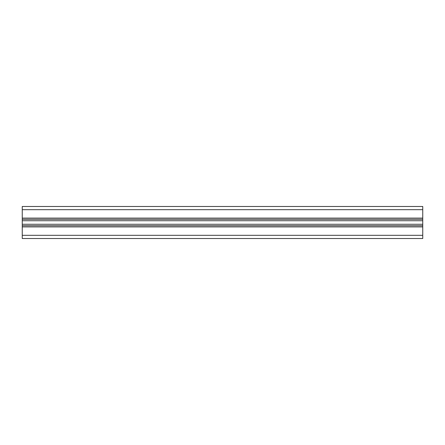 <?xml version="1.0" encoding="UTF-8"?>
<svg xmlns="http://www.w3.org/2000/svg" width="445" height="445" viewBox="0 0 445 445"><rect width="100%" height="100%" fill="white"/><g stroke="black" fill="none" stroke-linecap="round" stroke-linejoin="round"><path stroke-width="0.67" d="M422.75 225.704L22.25 225.704L22.25 238.52L422.75 238.52L422.75 206.48L22.25 206.48L22.25 209.684L422.75 209.684M22.25 225.704L22.25 219.296L422.75 219.296M22.25 219.296L22.25 209.684M22.25 235.316L422.75 235.316M22.25 226.906L422.75 226.906M22.25 224.258L422.75 224.258M22.25 220.742L422.75 220.742M22.25 218.095L422.75 218.095"/></g></svg>
